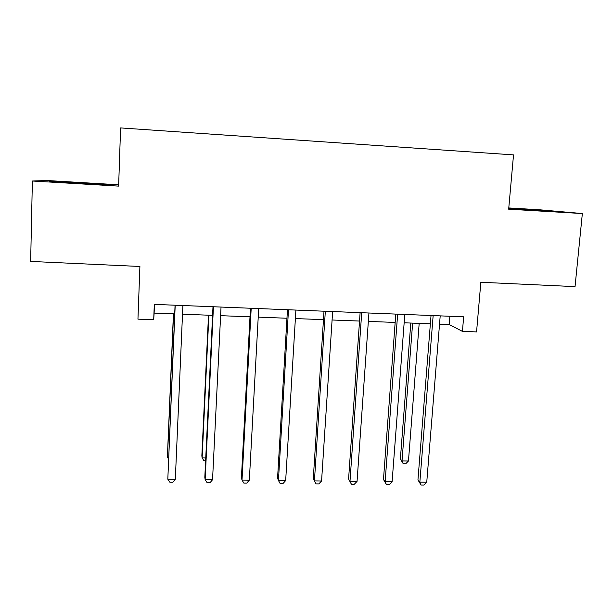<?xml version="1.0" encoding="UTF-8"?>
<svg xmlns="http://www.w3.org/2000/svg" width="613" height="613" viewBox="0 0 613 613"><rect width="100%" height="100%" fill="white"/><g stroke="black" fill="none" stroke-linecap="round" stroke-linejoin="round"><path stroke-width="0.92" d="M118.677 184.781L46.895 180.513L32.374 181.011L30.65 261.422L139.902 266.479L137.948 319.151L153.694 319.741L154.131 313.09L174.697 313.887M32.374 181.011L118.631 186.114L120.592 127.918L513.525 154.89L508.667 209.194L582.35 213.554L539.448 209.769L508.782 207.945M582.35 213.554L575.04 286.623L480.845 282.264L476.562 331.917L462.432 331.38L463.658 316.814L154.3 304.377L153.694 319.741M439.536 324.162L449.199 324.538L462.432 331.38M182.513 314.193L212.581 315.358M220.611 315.672L249.997 316.814M258.226 317.128L286.961 318.247M295.382 318.568L323.465 319.657M332.085 319.994L359.532 321.059M368.336 321.404L395.163 322.438M404.151 322.79L430.372 323.802M449.873 316.262L449.199 324.538M154.476 304.385L154.131 313.09M508.713 208.749L556.658 211.562L508.759 208.213M49.308 181.502L78.303 183.433L111.873 184.812L49.308 181.502M513.165 208.995L513.219 208.435M544.007 210.941L544.06 210.443M53.247 181.762L53.262 181.333M84.05 183.571L84.073 182.965M431.031 315.503L417.951 479.879L419.851 482.14L433.153 315.588M426.748 482.224L423.813 485.082L421.062 485.052L419.851 482.14L426.748 482.224L440.203 315.871M421.062 485.052L417.951 479.879M410.802 323.043L400.373 458.961L402.021 460.922L408.457 461.014L419.185 323.373M412.633 323.12L402.021 460.922L403.201 463.689L400.373 458.961M408.457 461.014L405.768 463.727L403.201 463.689M395.783 314.086L383.477 479.458L385.125 481.734L397.645 314.163M392.105 481.818L389.232 484.691L386.451 484.661L385.125 481.734L392.105 481.818L404.787 314.446M386.451 484.661L383.477 479.458M360.115 312.653L348.59 479.037L349.992 481.32L361.708 312.714M357.05 481.404L354.245 484.301L351.433 484.27L349.992 481.32L357.05 481.404L368.934 313.005M351.433 484.27L348.59 479.037M324.009 311.197L313.289 478.615L314.431 480.906L325.327 311.251M321.572 480.99L318.844 483.902L315.994 483.872L314.431 480.906L321.572 480.99L332.637 311.55M287.459 309.734L277.566 478.186L278.44 480.485L288.493 309.772M285.673 480.569L283.014 483.504L280.126 483.473L278.44 480.485L285.673 480.569L295.895 310.071M510.292 208.857L540.038 210.749M85.743 183.823L74.326 183.172M66.074 182.62L96.141 184.375M250.456 308.239L241.415 477.749L242.012 480.063L251.2 308.27M249.338 480.148L246.748 483.098L243.828 483.067L242.012 480.063L249.338 480.148L258.694 308.577M212.995 306.738L204.819 477.305L205.14 479.634L213.439 306.753M212.55 479.718L210.044 482.684L207.087 482.653L205.14 479.634L212.55 479.718L221.032 307.059M208.504 315.205L201.846 455.865L202.121 457.865L205.746 457.926M208.887 315.22L202.121 457.865L203.937 460.738L205.616 460.769M175.065 305.213L167.816 479.197L175.203 305.22M175.318 479.282L172.889 482.27L169.893 482.239L167.816 479.197L175.318 479.282L182.889 305.527M173.425 313.841L167.449 455.329L167.479 457.336L168.613 457.359M173.548 313.848L167.479 457.336L168.544 458.938"/></g></svg>
